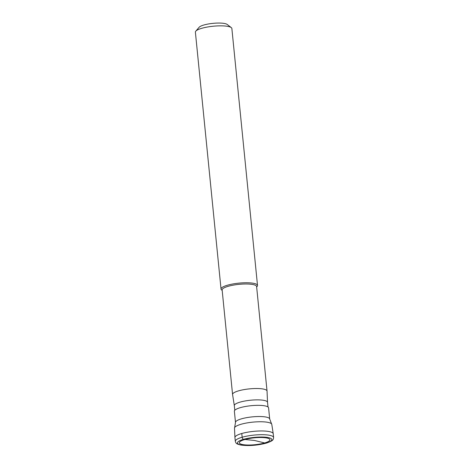 <?xml version="1.0" encoding="UTF-8"?>
<svg xmlns="http://www.w3.org/2000/svg" width="469" height="469" viewBox="0 0 469 469"><rect width="100%" height="100%" fill="white"/><g stroke="black" fill="none" stroke-linecap="round" stroke-linejoin="round"><path stroke-width="0.7" d="M242.907 444.612A15.395 3.465 -5.7 0 1 244.8 439.535A15.395 3.465 -5.7 0 1 266.386 437.917A15.395 3.465 -5.7 0 1 264.493 443A15.395 3.465 -5.7 0 1 242.907 444.612M235.315 441.311L234.94 437.577A19.241 4.327 -5.7 0 1 247.339 432.236A19.241 4.327 -5.7 0 1 268.76 431.486A19.241 4.327 -5.7 0 1 273.239 433.755L273.609 437.489A19.241 4.327 174.3 0 0 269.136 435.214A19.241 4.327 174.3 0 0 247.708 435.971A19.241 4.327 174.3 0 0 235.315 441.311C236.095 443.346 235.784 443.797 240.919 445.063C248.951 446.083 257.452 445.427 266.433 443.094C273.345 440.649 273.169 439.998 273.609 437.489M234.506 428.15A18.737 4.215 -5.7 0 1 234.623 427.622A18.737 4.215 -5.7 0 1 247.767 422.798A18.737 4.215 -5.7 0 1 267.447 422.264A18.737 4.215 -5.7 0 1 271.58 423.935A18.737 4.215 -5.7 0 1 271.797 424.427L273.228 433.708A19.241 4.327 174.3 0 0 268.76 431.486A19.241 4.327 174.3 0 0 247.444 432.219A19.241 4.327 174.3 0 0 234.934 437.53L234.506 428.15M235.497 422.434L234.383 411.254A17.183 3.863 -5.7 0 1 245.451 406.482A17.183 3.863 -5.7 0 1 264.586 405.808A17.183 3.863 -5.7 0 1 268.579 407.842L269.698 419.022A17.183 3.863 174.3 0 0 265.7 416.994A17.183 3.863 174.3 0 0 246.571 417.668A17.183 3.863 174.3 0 0 235.497 422.434L234.623 427.622M234.324 405.656A16.685 3.752 -5.7 0 1 234.318 405.609A16.685 3.752 -5.7 0 1 245.07 400.977A16.685 3.752 -5.7 0 1 263.648 400.321A16.685 3.752 -5.7 0 1 267.523 402.291A16.685 3.752 -5.7 0 1 267.529 402.343M267.523 402.32L267.043 391.087A17.318 3.899 174.3 0 0 267.037 391.035A17.318 3.899 174.3 0 0 263.015 388.989A17.318 3.899 174.3 0 0 243.728 389.669A17.318 3.899 174.3 0 0 232.571 394.476A17.318 3.899 174.3 0 0 232.577 394.523L234.324 405.632M232.571 394.476L222.136 289.948A17.318 3.899 -5.7 0 1 233.298 285.14A17.318 3.899 -5.7 0 1 252.58 284.46A17.318 3.899 -5.7 0 1 256.607 286.506L267.037 391.035M256.649 286.958L257.112 286.424A18.332 4.121 174.3 0 0 257.51 285.428A18.332 4.121 174.3 0 0 253.254 283.258A18.332 4.121 174.3 0 0 232.847 283.98A18.332 4.121 174.3 0 0 221.034 289.068A18.332 4.121 174.3 0 0 221.62 289.965L222.183 290.399M221.034 289.068L195.391 32.15A18.332 4.121 -5.7 0 1 195.79 31.153A18.332 4.121 -5.7 0 1 209.227 26.727A18.332 4.121 -5.7 0 1 227.606 26.346A18.332 4.121 -5.7 0 1 231.281 27.612A18.332 4.121 -5.7 0 1 231.868 28.509L257.51 285.428M195.79 31.153L199.161 27.249A14.48 3.26 -5.7 0 1 209.778 23.755A14.48 3.26 -5.7 0 1 224.299 23.45A14.48 3.26 -5.7 0 1 227.201 24.452L231.281 27.612M241.781 433.503L242.151 437.231A1.923 1.173 74.1 0 0 243.569 439.318L254.567 440.485L265.724 443.217M241.441 445.034A17.318 3.899 174.3 0 0 265.724 443.217A17.318 3.899 174.3 0 0 267.852 437.501A17.318 3.899 174.3 0 0 243.569 439.318A17.318 3.899 174.3 0 0 241.441 445.034M271.58 423.935L269.698 419.022M267.523 402.291L267.992 406.969M234.318 405.609L234.787 410.281"/></g></svg>
